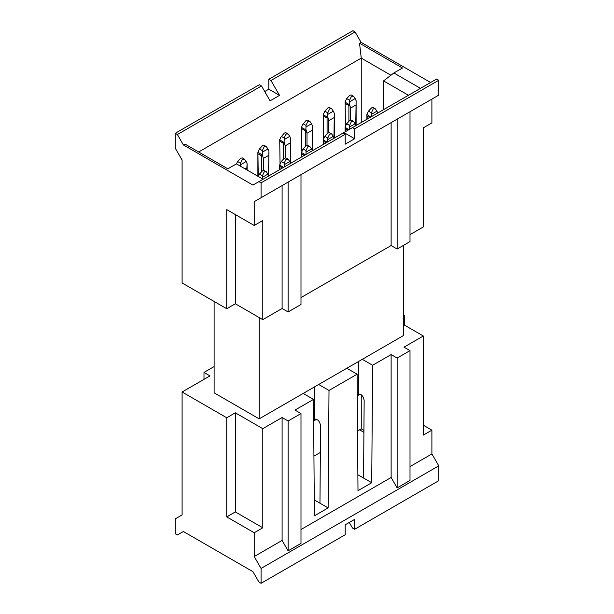 <?xml version="1.0" encoding="UTF-8"?>
<svg xmlns="http://www.w3.org/2000/svg" width="614" height="614" viewBox="0 0 614 614"><rect width="100%" height="100%" fill="white"/><g stroke="black" fill="none" stroke-linecap="round" stroke-linejoin="round"><path stroke-width="0.92" d="M261.073 583.3L345.198 534.733L345.198 524.816L354.639 519.367L354.639 529.283L438.764 480.708L438.764 465.842L261.073 568.434L261.073 583.3L258.931 582.064L252.922 571.657L183.386 531.509L177.377 534.978L175.236 533.743L175.236 518.868L182.105 514.908L182.105 391.993L209.996 375.891L203.994 372.422L214.117 366.573M438.764 465.842L431.895 453.946L410.006 466.586M423.315 425.203L431.895 430.161L423.315 435.111L423.315 335.996L404.004 347.148L410.006 350.617L410.006 480.463L397.135 487.9L391.126 477.492L300.99 529.529M397.135 487.9L397.135 358.046L391.126 354.577L372.606 365.269L371.723 482.742L357.993 490.67L357.102 374.218L329.004 390.443L328.114 507.916L314.383 515.852L313.501 399.392L294.981 410.083L300.99 413.552L300.99 543.405L288.112 550.835L282.102 540.427L254.211 556.537L261.073 568.434M203.994 379.36L203.994 372.422M288.112 550.835L288.112 420.989L282.102 417.52L282.102 540.427M300.99 413.552L288.112 420.989M391.126 354.577L391.126 477.492M410.006 350.617L397.135 358.046M403.682 314.752L404.426 315.182L404.426 325.09M431.895 430.161L431.895 453.946M254.211 556.537L254.211 532.745L226.735 516.888L226.735 417.766L182.105 391.993M282.102 417.52L262.792 428.672L262.792 527.794L254.211 532.745M404.426 315.182L403.682 315.611M262.792 527.794L235.323 511.93L226.735 516.888M235.323 511.93L235.323 412.815L226.735 417.766M262.792 428.672L235.323 412.815M403.682 324.66L423.315 335.996M363.91 432.34L359.535 429.815L361.255 428.818L357.54 430.967M320.347 452.441L313.931 456.141M354.639 529.283L352.497 528.04L349.274 522.468M363.925 430.368L361.255 428.818L361.255 394.748M313.662 420.989L316.563 419.316M357.271 395.815L360.172 394.142M328.114 507.916L319.963 503.211L320.546 425.556C319.679 421.143 317.73 419.07 314.706 419.362L313.654 419.976M371.723 482.742L363.572 478.037L364.156 400.382C363.204 395.792 361.209 393.758 358.162 394.28L357.264 394.802M358.307 394.188L358.407 361.562M403.682 245.232L403.682 335.421L362.298 359.32L372.606 365.269M357.102 374.218L346.795 368.27L318.689 384.494L329.004 390.443M314.805 386.736L314.56 419.454M313.501 399.392L303.193 393.444L259.177 418.855L214.117 392.837L214.117 301.443M363.572 478.037L358.422 475.059L357.87 475.374M319.963 503.211L314.813 500.233L314.268 500.548M345.459 126.177L345.145 102.223M345.137 102.185L345.099 102.676M345.106 101.84L346.657 98.57L349.75 95.277L351.331 94.963L353.526 96.221L351.469 96.268L349.581 100.259L346.657 98.57M355.759 125.056L356.112 100.681L356.112 125.502M356.105 100.681L355.145 98.585L349.627 101.77L349.604 104.434L348.89 105.547L348.89 121.058M349.596 104.441L350.609 108.087L350.609 120.091M367.264 119.062L366.942 114.81M370.795 117.028L366.911 114.427L366.903 115.263M366.911 114.427L368.461 111.157L371.554 107.864L373.135 107.55L375.331 108.816L373.266 108.855L371.386 112.846L368.461 111.157M377.787 112.984L376.95 111.172L371.432 114.357L371.424 116.66M301.85 151.351L301.535 127.397M301.85 128.74L305.281 130.728L305.833 129.884L301.512 127.382L302.456 124.895L306.14 120.451L307.721 120.137L309.916 121.403L307.86 121.442L305.972 125.433L303.055 123.744M301.489 127.021L301.497 127.858M312.15 150.23L312.518 126.469M312.495 125.862L311.544 123.759L306.018 126.944L305.849 129.853M305.987 129.615L307 133.261L307 145.265M323.655 144.244L323.34 139.992M323.332 139.946L323.294 140.445M323.309 139.601L324.86 136.331L327.945 133.038L329.526 132.724L331.721 133.99L329.664 134.036L327.776 138.02L324.86 136.331M334.185 138.165L333.341 136.346L327.822 139.539L327.815 141.834M258.241 176.456L257.926 152.579M262.247 155.066L257.895 152.188L257.888 153.032M257.895 152.188L259.446 148.926L262.531 145.633L264.12 145.311L266.307 146.577L264.25 146.623L262.362 150.607L259.446 148.926M268.541 175.412L268.909 151.65M268.894 151.036L267.934 148.941L262.416 152.126L262.247 155.035M262.385 154.797L263.391 158.435L263.391 170.446M262.224 155.058L261.679 155.902L261.679 171.406M280.045 169.418L279.731 165.166M283.584 167.376L279.708 165.143L281.25 161.513L284.336 158.22L285.924 157.898L288.112 159.164L286.055 159.21L284.167 163.194L281.25 161.513M279.692 164.79L279.692 165.619M290.575 163.339L289.739 161.528L284.221 164.713L284.213 167.016M258.264 176.471L259.446 174.1L262.531 170.807L264.12 170.492L266.307 171.751L264.25 171.797L262.362 175.788L259.446 174.1M268.771 175.926L267.934 174.115L262.416 177.3L262.424 178.874M236.467 163.884L237.641 161.513L240.734 158.22L242.315 157.898L244.502 159.164L242.446 159.21L240.565 163.194L237.641 161.513M246.736 169.817L247.097 163.623L247.097 170.017M247.089 163.623L246.13 161.528L240.611 164.713L240.627 166.287M280.045 163.938L279.731 139.992M284.052 142.471L279.708 139.969L280.659 137.482L284.336 133.038L285.924 132.724L288.112 133.99L286.055 134.036L284.167 138.02L281.25 136.331M279.692 139.608L279.692 140.445M290.345 162.825L290.714 139.063M290.691 138.449L289.739 136.346L284.221 139.539L284.044 142.44M284.182 142.21L285.195 145.848L285.195 157.852M284.029 142.471L283.476 143.315L283.476 158.819M312.38 150.752L311.544 148.941L306.018 152.126L306.018 154.429M301.85 156.831L301.535 152.579M305.381 154.789L301.512 152.556L303.055 148.926L306.14 145.633L307.721 145.311L309.916 146.577L307.86 146.623L305.972 150.607L303.055 148.926M301.489 152.195L301.497 153.032M345.459 131.657L345.145 127.397M345.137 127.359L345.099 127.858M345.106 127.014L346.657 123.744L349.75 120.451L351.331 120.137L353.526 121.403L351.469 121.442L349.581 125.433L346.657 123.744M355.982 125.578L355.145 123.759L349.627 126.944L349.619 129.247M323.655 138.764L323.34 114.81M323.332 114.772L323.294 115.263M323.309 114.427L324.86 111.157L327.945 107.864L329.526 107.55L331.721 108.816L329.664 108.855L327.776 112.846L324.86 111.157M333.955 137.643L334.308 113.268L334.308 138.089M334.3 113.268L333.341 111.172L327.822 114.357L327.653 117.266M327.792 117.028L328.805 120.674L328.805 132.678M323.317 114.795L327.661 117.297L327.085 118.141L327.085 133.645M349.627 101.77L349.581 100.259M353.526 96.221L355.145 98.585M371.432 114.357L371.386 112.846M375.331 108.816L376.95 111.172M306.018 126.944L305.972 125.433M309.916 121.403L311.544 123.759M327.822 139.539L327.776 138.02M331.721 133.99L333.341 136.346M262.416 152.126L262.362 150.607M266.307 146.577L267.934 148.941M284.221 164.713L284.167 163.194M288.112 159.164L289.739 161.528M262.416 177.3L262.362 175.788M266.307 171.751L267.934 174.115M240.611 164.713L240.565 163.194M244.502 159.164L246.13 161.528M284.221 139.539L284.167 138.02M288.112 133.99L289.739 136.346M309.916 146.577L311.544 148.941M306.018 152.126L305.972 150.607M349.627 126.944L349.581 125.433M353.526 121.403L355.145 123.759M327.822 114.357L327.776 112.846M331.721 108.816L333.341 111.172M318.689 384.494L303.193 393.444M362.298 359.32L346.795 368.27M259.177 418.855L259.177 317.553M175.236 133.292L259.361 84.717L261.503 85.96L177.377 134.527L175.236 133.292L175.236 148.158L182.105 160.054L182.105 282.962L226.735 308.735L226.735 209.612L254.211 225.468L254.211 201.684L300.99 174.675L300.99 304.521L288.112 311.958L288.112 182.105M264.726 91.532L268.802 89.183L268.802 79.267L352.927 30.7L355.069 31.936L361.078 42.343L430.614 82.491M261.073 197.716L438.764 95.132L438.764 80.257L354.639 128.833L354.639 138.741L345.198 144.19L345.198 134.282L261.073 182.849L261.073 197.716L254.211 201.684M300.99 297.583L391.126 245.546L391.126 122.631L300.99 174.675M391.126 122.631L431.895 99.092L431.895 122.884L423.315 127.835L423.315 226.957L410.006 234.64M282.102 185.574L282.102 308.489L288.112 311.958M410.006 111.733L410.006 241.578L397.135 249.015L397.135 119.162M391.126 245.546L397.135 249.015M261.073 182.849L258.931 181.614L252.922 185.083L183.386 144.935L177.377 134.527M258.931 181.614L436.623 79.022L438.764 80.257M254.211 225.468L262.792 220.518L262.792 319.641L282.102 308.489M226.735 308.735L235.323 303.776L235.323 214.57M235.323 303.776L262.792 319.641M198.667 151.973L361.255 58.107L359.535 43.241L361.078 42.343M355.069 31.936L270.943 80.511L279.531 95.377L270.091 100.826L261.503 85.96M183.386 144.935L184.937 144.044L227.855 168.827L236.436 163.869L263.053 179.234M359.535 43.241L402.454 68.016L393.873 72.974L420.483 88.339M361.255 122.531L361.255 58.107L390.926 75.238M383.573 109.653L383.573 80.902L393.873 72.974M383.573 80.902L408.464 95.277M268.802 79.267L270.943 80.511M345.198 134.282L343.057 133.038M352.497 127.589L354.639 128.833M268.802 89.183L279.531 95.377M354.639 138.741L343.909 132.547M359.029 393.958L357.264 394.979M315.419 419.139L313.654 420.153M355.759 105.109L350.609 108.087M312.15 130.291L307 133.261M305.281 130.728L305.281 146.232M268.541 155.465L263.391 158.435M246.736 168.052L245.216 168.934M290.345 142.878L285.195 145.848M333.955 117.696L328.805 120.674M345.459 103.566L348.89 105.547M345.122 102.2L349.466 104.71M367.264 116.153L369.781 117.612M323.655 141.335L326.172 142.786M323.317 139.969L327.185 142.202M258.241 153.922L261.679 155.902M280.045 166.509L282.563 167.96M280.045 141.335L283.476 143.315M301.85 153.922L304.367 155.373M345.459 128.74L347.977 130.199M345.122 127.382L348.99 129.615M323.655 116.153L327.085 118.141M366.903 119.269L366.903 114.872M312.503 126.469L312.503 150.676M323.294 144.443L323.294 140.053M257.888 176.249L257.888 152.64M279.692 169.625L279.692 165.227M290.706 139.056L290.706 163.263M301.497 157.038L301.497 152.64M345.099 131.857L345.099 127.459"/></g></svg>
